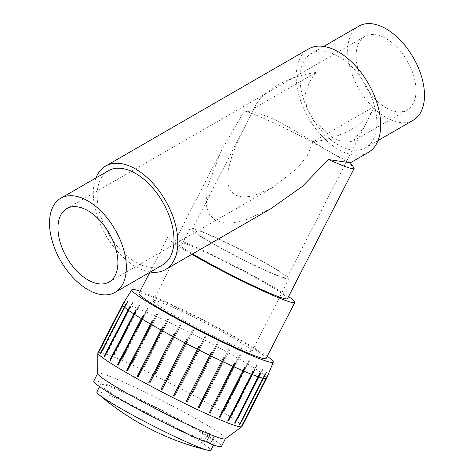 <?xml version="1.0" encoding="UTF-8"?>
<svg xmlns="http://www.w3.org/2000/svg" width="474" height="474" viewBox="0 0 474 474"><rect width="100%" height="100%" fill="white"/><g stroke="black" fill="none" stroke-linecap="round" stroke-linejoin="round"><path stroke-width="0.36" stroke-dasharray="2.37 1.78" d="M172.465 314.167A55.529 3.952 -152.9 0 1 153.114 300.64A55.529 3.952 -152.9 0 1 204.347 322.427A55.529 3.952 -152.9 0 1 251.972 351.246A55.529 3.952 -152.9 0 1 223.627 340.682A55.529 3.952 -152.9 0 1 172.465 314.167M266.104 358.48A71.402 5.084 27.1 0 0 204.857 321.419A71.402 5.084 27.1 0 0 138.983 293.406M338.43 145.044A54.332 31.367 60 0 1 302.933 97.164A54.332 31.367 60 0 1 311.264 53.627A54.332 31.367 60 0 1 365.596 84.994A54.332 31.367 60 0 1 365.596 147.734A54.332 31.367 60 0 1 338.43 145.044M413.233 120.23A54.332 31.367 60 0 1 386.067 117.54A54.332 31.367 60 0 1 350.57 69.66A54.332 31.367 60 0 1 358.901 26.123M308.544 48.923A59.765 34.507 -120 0 0 299.384 96.815A59.765 34.507 -120 0 0 338.43 149.482A59.765 34.507 -120 0 0 368.31 152.438M108.404 170.741A54.332 31.367 -120 0 0 108.404 233.481A54.332 31.367 -120 0 0 162.736 264.853M150.288 272.04A59.765 34.507 60 0 1 135.57 266.595A59.765 34.507 60 0 1 95.955 177.928M386.067 107.776A42.382 24.47 -120 0 0 407.255 109.879A42.382 24.47 -120 0 0 407.261 60.939A42.382 24.47 -120 0 0 364.879 36.474A42.382 24.47 -120 0 0 358.38 70.43A42.382 24.47 -120 0 0 386.067 107.776M374.685 106.295L312.941 141.945C339.953 138.455 366.005 124.111 373.672 108.505L363.908 127.328L353.26 141.045L344.331 142.52L333.234 138.284L313.284 120.147L306.518 107.207L305.517 93.129L309.54 82.061L316.093 72.469C289.081 75.959 263.029 90.303 255.368 105.903L254.348 108.113L316.093 72.469M210.746 242.285A53.248 3.786 27.1 0 0 259.805 267.709A53.248 3.786 27.1 0 0 286.983 277.841A53.248 3.786 27.1 0 0 228.409 243.76A53.248 3.786 27.1 0 0 192.189 229.315A53.248 3.786 27.1 0 0 210.746 242.285M312.941 141.945L307.182 155.958L297.079 168.507L272.011 187.959L252.873 196.076L243.215 197.214L234.932 195.033L230.186 190.406L227.84 184.054L228.332 169.153L232.035 155.715L237.45 142.164L254.348 108.113M209.508 241.799A55.529 3.952 27.1 0 0 260.67 268.314A55.529 3.952 27.1 0 0 289.016 278.884A55.529 3.952 27.1 0 0 241.39 250.065A55.529 3.952 27.1 0 0 190.157 228.278A55.529 3.952 27.1 0 0 209.508 241.799M288.553 296.564A71.402 5.084 27.1 0 0 218.23 257.678A71.402 5.084 27.1 0 0 167.683 237.344A71.402 5.084 27.1 0 0 191.846 254.319M287.475 298.667A63.172 4.497 27.1 0 0 233.291 265.878A63.172 4.497 27.1 0 0 175.007 241.094A63.172 4.497 27.1 0 0 192.592 253.892M244.294 110.952A63.172 4.497 -152.9 0 1 332.084 153.143C316.608 144.303 295.024 130.149 279.512 122.179C266.886 115.496 255.148 111.751 244.294 110.952L221.074 151.111L207.025 188.225L206.35 206.54L209.271 214.449L215.451 220.475L228.474 223.426L242.848 221.121L270.695 208.791M350.387 162.789L332.084 153.143A63.172 4.497 -152.9 0 1 353.865 167.737M140.114 291.202A79.436 5.652 -152.9 0 1 245.573 342.791A79.436 5.652 -152.9 0 1 267.235 356.276M259.841 373.382L234.44 423.004A80.633 5.735 27.1 0 0 234.725 423.098M263.402 377.985L239.613 424.52M264.705 374.821L239.299 424.443A80.633 5.735 27.1 0 0 239.589 424.508M267.046 376.226L242.404 424.84M267.484 375.141L242.084 424.763A80.633 5.735 27.1 0 0 242.208 424.74M242.996 424.1L266.702 377.79L268.106 374.336A80.633 5.735 27.1 0 0 268.065 374.223L266.661 377.683L242.949 423.993A80.959 5.759 -152.9 0 1 242.996 424.1L242.706 423.957A80.633 5.735 27.1 0 0 242.658 423.845L242.949 423.993M268.065 374.223L242.658 423.845M268.106 374.336L242.706 423.957M241.426 422.186L266.542 372.428A80.633 5.735 27.1 0 0 266.335 372.232L241.219 421.996A80.959 5.759 -152.9 0 1 241.426 422.186L241.142 422.05A80.633 5.735 27.1 0 0 240.934 421.854L241.219 421.996M266.335 372.232L240.934 421.854M266.542 372.428L241.142 422.05M237.717 419.223L262.851 369.477A80.633 5.735 27.1 0 0 262.478 369.205L237.344 418.951A80.959 5.759 -152.9 0 1 237.717 419.223L237.45 419.099A80.633 5.735 27.1 0 0 237.077 418.826L237.344 418.951M262.478 369.205L237.077 418.826M262.851 369.477L237.45 419.099M231.982 415.301L257.133 365.567A80.633 5.735 27.1 0 0 256.618 365.229L231.46 414.963A80.959 5.759 -152.9 0 1 231.982 415.301L231.733 415.188A80.633 5.735 27.1 0 0 231.211 414.851L231.46 414.963M256.618 365.229L231.211 414.851M257.133 365.567L231.733 415.188M224.386 410.543L249.573 360.827A80.633 5.735 27.1 0 0 248.921 360.43L223.734 410.146A80.959 5.759 -152.9 0 1 224.386 410.543L224.172 410.448A80.633 5.735 27.1 0 0 223.521 410.051L223.734 410.146M248.921 360.43L223.521 410.051M249.573 360.827L224.172 410.448M215.166 405.086L240.395 355.393A80.633 5.735 27.1 0 0 239.625 354.949L214.402 404.642A80.959 5.759 -152.9 0 1 215.166 405.086L214.995 405.015A80.633 5.735 27.1 0 0 214.224 404.571L214.402 404.642M239.625 354.949L214.224 404.571M240.395 355.393L214.995 405.015M204.608 399.102L229.878 349.439A80.633 5.735 27.1 0 0 229.019 348.959L203.749 398.628A80.959 5.759 -152.9 0 1 204.608 399.102L204.472 399.055A80.633 5.735 27.1 0 0 203.613 398.581L203.749 398.628M229.019 348.959L203.613 398.581M229.878 349.439L204.472 399.055M193.025 392.774L218.336 343.135A80.633 5.735 27.1 0 0 217.412 342.637L192.1 392.276A80.959 5.759 -152.9 0 1 193.025 392.774L192.936 392.75A80.633 5.735 27.1 0 0 192.011 392.259L192.1 392.276M217.412 342.637L192.011 392.259M218.336 343.135L192.936 392.75M180.766 386.286L206.131 336.676A80.633 5.735 27.1 0 0 205.171 336.173L179.806 385.789A80.959 5.759 -152.9 0 1 180.766 386.286L180.73 386.292A80.633 5.735 27.1 0 0 179.77 385.795L179.806 385.789M205.171 336.173L179.77 385.795M206.131 336.676L180.73 386.292M168.211 379.846L193.629 330.26A80.633 5.735 27.1 0 0 192.663 329.768L167.245 379.36A80.959 5.759 -152.9 0 1 168.211 379.846L168.229 379.881A80.633 5.735 27.1 0 0 167.257 379.39L167.245 379.36M192.663 329.768L167.257 379.39M193.629 330.26L168.229 379.881M155.745 373.642L181.204 324.08A80.633 5.735 27.1 0 0 180.262 323.618L154.797 373.18A80.959 5.759 -152.9 0 1 155.745 373.642L155.804 373.702A80.633 5.735 27.1 0 0 154.862 373.239L154.797 373.18M180.262 323.618L154.862 373.239M181.204 324.08L155.804 373.702M143.735 367.865L169.242 318.327A80.633 5.735 27.1 0 0 168.353 317.906L142.84 367.445A80.959 5.759 -152.9 0 1 143.735 367.865L143.841 367.948A80.633 5.735 27.1 0 0 142.947 367.528L142.84 367.445M168.353 317.906L142.947 367.528M169.242 318.327L143.841 367.948M132.548 362.693L158.103 313.172A80.633 5.735 27.1 0 0 157.291 312.804L131.731 362.326A80.959 5.759 -152.9 0 1 132.548 362.693L132.702 362.794A80.633 5.735 27.1 0 0 131.891 362.426L131.731 362.326M157.291 312.804L131.891 362.426M158.103 313.172L132.702 362.794M122.529 358.279L148.131 308.775A80.633 5.735 27.1 0 0 147.414 308.473L121.818 357.977A80.959 5.759 -152.9 0 1 122.529 358.279L122.725 358.397A80.633 5.735 27.1 0 0 122.014 358.095L121.818 357.977M147.414 308.473L122.014 358.095M148.131 308.775L122.725 358.397M113.985 354.759L139.617 305.274A80.633 5.735 27.1 0 0 139.03 305.043L113.393 354.528A80.959 5.759 -152.9 0 1 113.985 354.759L114.216 354.89A80.633 5.735 27.1 0 0 113.624 354.659L113.393 354.528M139.03 305.043L113.624 354.659M139.617 305.274L114.216 354.89M107.165 352.241L132.827 302.762A80.633 5.735 27.1 0 0 132.382 302.613L106.721 352.087A80.959 5.759 -152.9 0 1 107.165 352.241L107.426 352.383A80.633 5.735 27.1 0 0 106.982 352.229L106.721 352.087M132.382 302.613L106.982 352.229M132.827 302.762L107.426 352.383M102.289 350.796L127.968 301.322A80.633 5.735 27.1 0 0 127.678 301.257L101.999 350.73A80.959 5.759 -152.9 0 1 102.289 350.796L102.568 350.944A80.633 5.735 27.1 0 0 102.277 350.879L101.999 350.73M127.678 301.257L102.277 350.879M127.968 301.322L102.568 350.944M99.499 350.476L123.204 304.16L125.183 301.002A80.633 5.735 27.1 0 0 125.059 301.026L123.08 304.184L99.368 350.499A80.959 5.759 -152.9 0 1 99.499 350.476L99.783 350.624A80.633 5.735 27.1 0 0 99.659 350.647L99.368 350.499M125.059 301.026L99.659 350.647M125.183 301.002L99.783 350.624M124.609 301.92L99.208 351.542L98.918 351.394M124.07 302.773L99.167 351.43A80.633 5.735 27.1 0 0 99.208 351.542M126.339 303.911L100.932 353.533L100.654 353.391M124.615 306.666L100.725 353.337A80.633 5.735 27.1 0 0 100.932 353.533M130.19 306.939L104.79 356.561L104.523 356.43M136.056 310.914L110.406 360.424M143.752 315.714L118.133 365.241M153.043 321.194L127.465 370.745M163.654 327.184L138.118 376.759M175.256 333.506L149.766 383.111M187.497 339.971L162.061 389.598M199.044 345.884L173.638 395.506A80.633 5.735 27.1 0 0 173.662 395.517M211.463 352.064L186.063 401.685A80.633 5.735 27.1 0 0 186.134 401.721M223.426 357.817L198.025 407.439A80.633 5.735 27.1 0 0 198.15 407.498M234.565 362.971L209.164 412.593A80.633 5.735 27.1 0 0 209.33 412.664M244.543 367.368L219.142 416.99A80.633 5.735 27.1 0 0 219.349 417.079M97.881 352.733A80.959 5.759 -152.9 0 1 139.208 368.138A80.959 5.759 -152.9 0 1 213.798 406.793A80.959 5.759 -152.9 0 1 242.007 426.511M122.594 304.462A80.959 5.759 -152.9 0 1 123.08 304.184M123.204 304.16A80.959 5.759 -152.9 0 1 125.705 304.421M125.995 304.486A80.959 5.759 -152.9 0 1 130.427 305.777M130.877 305.926A80.959 5.759 -152.9 0 1 137.105 308.219M137.691 308.444A80.959 5.759 -152.9 0 1 145.524 311.661M146.241 311.969A80.959 5.759 -152.9 0 1 155.442 316.01M156.254 316.383A80.959 5.759 -152.9 0 1 166.546 321.135M167.441 321.556A80.959 5.759 -152.9 0 1 178.502 326.87M179.45 327.333A80.959 5.759 -152.9 0 1 190.957 333.044M191.923 333.536A80.959 5.759 -152.9 0 1 203.518 339.479M204.478 339.976A80.959 5.759 -152.9 0 1 215.806 345.967M216.731 346.458A80.959 5.759 -152.9 0 1 227.455 352.312M228.314 352.792A80.959 5.759 -152.9 0 1 238.108 358.332M238.878 358.771A80.959 5.759 -152.9 0 1 247.44 363.831M248.092 364.228A80.959 5.759 -152.9 0 1 255.166 368.648M255.687 368.991A80.959 5.759 -152.9 0 1 261.056 372.641M261.423 372.908A80.959 5.759 -152.9 0 1 264.925 375.681M265.132 375.876A80.959 5.759 -152.9 0 1 266.661 377.683M266.702 377.79A80.959 5.759 -152.9 0 1 266.72 378.24M253.057 370.875L227.65 420.491A80.633 5.735 27.1 0 0 227.899 420.592M214.254 436.068L208.584 432.839A64.002 4.556 -152.9 0 1 204.904 431.399L200.952 439.12L206.178 442.177M204.904 431.399L210.13 434.457M206.474 441.608L204.632 440.559L208.584 432.839M93.757 381.06A71.722 5.101 -152.9 0 1 159.922 409.198A71.722 5.101 -152.9 0 1 221.441 446.425M97.668 373.524A71.722 5.101 -152.9 0 1 97.709 373.346A71.722 5.101 -152.9 0 1 163.874 401.484A71.722 5.101 -152.9 0 1 225.393 438.705A71.722 5.101 -152.9 0 1 225.269 438.847M200.952 439.12A64.002 4.556 -152.9 0 1 136.897 407.978A64.002 4.556 -152.9 0 1 100.624 384.58A64.002 4.556 -152.9 0 1 159.673 409.69A64.002 4.556 -152.9 0 1 214.574 442.912A64.002 4.556 -152.9 0 1 204.632 440.559M96.838 391.968A64.002 4.556 -152.9 0 1 129.515 404.15A64.002 4.556 -152.9 0 1 188.486 434.711A64.002 4.556 -152.9 0 1 210.788 450.3M323.712 46.44L311.264 53.627M378.045 140.547L365.596 147.734M286.983 277.841L373.672 108.505M192.189 229.315L255.368 105.903M251.972 351.246L289.016 278.884M153.114 300.64L190.157 228.278M167.683 237.344L149.766 272.343M109.121 282.006L272.011 187.959M353.266 141.051L407.255 109.879M66.745 208.601L364.879 36.474M221.068 151.111L175.007 241.094M100.624 384.58L99.576 386.63M214.574 442.912L213.525 444.962"/><path stroke-width="0.71" d="M149.766 272.343L138.983 293.406A71.402 5.084 27.1 0 0 163.868 310.796A71.402 5.084 27.1 0 0 229.653 344.894A71.402 5.084 27.1 0 0 266.104 358.48L294.804 302.418A71.402 5.084 27.1 0 0 288.553 296.564M323.712 46.44L358.901 26.123A54.332 31.367 60 0 1 413.233 57.49A54.332 31.367 60 0 1 413.233 120.23L378.045 140.547M350.387 162.789L353.865 167.737A63.172 4.497 -152.9 0 1 354.096 168.531A63.172 4.497 -152.9 0 1 328.458 159.542L350.387 162.789L368.31 152.438A59.765 34.507 -120 0 0 368.31 83.424A59.765 34.507 -120 0 0 308.544 48.923L105.69 166.036A59.765 34.507 60 0 1 135.57 168.999A59.765 34.507 60 0 1 174.616 221.666A59.765 34.507 60 0 1 165.456 269.558A59.765 34.507 60 0 1 150.288 272.04M115.099 292.357L162.736 264.853A54.332 31.367 -120 0 0 171.067 221.311A54.332 31.367 -120 0 0 135.57 173.437A54.332 31.367 -120 0 0 108.404 170.741L60.767 198.245A54.332 31.367 -120 0 0 60.767 260.984A54.332 31.367 -120 0 0 115.099 292.357A54.332 31.367 -120 0 0 123.43 248.82A54.332 31.367 -120 0 0 87.933 200.94A54.332 31.367 -120 0 0 60.767 198.245M95.955 177.928A59.765 34.507 60 0 1 105.69 166.036M87.933 210.699A42.382 24.47 60 0 1 115.62 248.044A42.382 24.47 60 0 1 109.121 282.006A42.382 24.47 60 0 1 87.933 279.903A42.382 24.47 60 0 1 60.245 242.558A42.382 24.47 60 0 1 66.745 208.601A42.382 24.47 60 0 1 87.933 210.699M191.846 254.319A71.402 5.084 27.1 0 0 192.562 254.739A71.402 5.084 27.1 0 0 258.354 288.832A71.402 5.084 27.1 0 0 294.804 302.418M192.592 253.892A63.172 4.497 27.1 0 0 197.024 256.481A63.172 4.497 27.1 0 0 255.231 286.646A63.172 4.497 27.1 0 0 287.475 298.667L354.096 168.531M165.456 269.558L270.695 208.797L302.199 186.531L328.458 159.542M267.235 356.276A79.436 5.652 -152.9 0 1 273.267 362.106A79.436 5.652 -152.9 0 1 232.687 347.015A79.436 5.652 -152.9 0 1 159.14 308.876A79.436 5.652 -152.9 0 1 131.855 289.715A79.436 5.652 -152.9 0 1 140.114 291.202M260.291 373.536L235.145 423.3A80.959 5.759 -152.9 0 1 234.701 423.146L259.841 373.382A80.633 5.735 27.1 0 0 260.291 373.536L235.145 423.3M264.996 374.887L239.868 424.657A80.959 5.759 -152.9 0 1 239.577 424.591L264.705 374.821A80.633 5.735 27.1 0 0 264.996 374.887L263.402 377.985M267.609 375.118L266.204 378.578L242.498 424.888A80.959 5.759 -152.9 0 1 242.374 424.911L266.08 378.602L267.484 375.141A80.633 5.735 27.1 0 0 267.609 375.118L267.046 376.226M98.876 351.281L122.582 304.972L124.567 301.808A80.633 5.735 27.1 0 0 124.609 301.92L122.624 305.078L98.918 351.394A80.959 5.759 -152.9 0 1 98.876 351.281L98.953 351.323M124.567 301.808L124.07 302.773M100.441 353.201L126.125 303.716A80.633 5.735 27.1 0 0 126.339 303.911L100.654 353.391A80.959 5.759 -152.9 0 1 100.441 353.201L100.689 353.32M126.125 303.716L124.615 306.666M104.15 356.164L129.817 306.666A80.633 5.735 27.1 0 0 130.19 306.939L104.523 356.43A80.959 5.759 -152.9 0 1 104.15 356.164L104.416 356.288A80.633 5.735 27.1 0 0 104.547 356.383M129.817 306.666L104.416 356.288M109.885 360.086L135.534 310.577A80.633 5.735 27.1 0 0 136.056 310.914L110.406 360.424A80.959 5.759 -152.9 0 1 109.885 360.086L110.134 360.199A80.633 5.735 27.1 0 0 110.424 360.388M135.534 310.577L110.134 360.199M117.481 364.844L143.095 315.317A80.633 5.735 27.1 0 0 143.752 315.714L118.133 365.241A80.959 5.759 -152.9 0 1 117.481 364.844L117.694 364.939A80.633 5.735 27.1 0 0 118.15 365.211M143.095 315.317L117.694 364.939M126.7 370.301L152.278 320.75A80.633 5.735 27.1 0 0 153.043 321.194L127.465 370.745A80.959 5.759 -152.9 0 1 126.7 370.301L126.872 370.372A80.633 5.735 27.1 0 0 127.482 370.721M152.278 320.75L126.872 370.372M137.259 376.285L162.795 326.71A80.633 5.735 27.1 0 0 163.654 327.184L138.118 376.759A80.959 5.759 -152.9 0 1 137.259 376.285L137.395 376.326A80.633 5.735 27.1 0 0 138.13 376.735M162.795 326.71L137.395 376.326M148.842 382.613L174.331 333.015A80.633 5.735 27.1 0 0 175.256 333.506L149.766 383.111A80.959 5.759 -152.9 0 1 148.842 382.613L148.931 382.631A80.633 5.735 27.1 0 0 149.778 383.087M174.331 333.015L148.931 382.631M161.101 389.095L186.537 339.473A80.633 5.735 27.1 0 0 187.497 339.971L162.061 389.598A80.959 5.759 -152.9 0 1 161.101 389.095L161.136 389.089A80.633 5.735 27.1 0 0 162.072 389.575M186.537 339.473L161.136 389.089M200.01 346.376L174.622 396.027A80.959 5.759 -152.9 0 1 173.656 395.541L199.044 345.884A80.633 5.735 27.1 0 0 200.01 346.376L174.622 396.027M173.662 395.517A80.633 5.735 27.1 0 0 174.61 395.997M212.411 352.526L187.07 402.207A80.959 5.759 -152.9 0 1 186.128 401.745L211.463 352.064A80.633 5.735 27.1 0 0 212.411 352.526L187.07 402.207M186.134 401.721A80.633 5.735 27.1 0 0 187.005 402.148M224.321 358.237L199.027 407.942A80.959 5.759 -152.9 0 1 198.138 407.516L223.426 357.817A80.633 5.735 27.1 0 0 224.321 358.237L199.027 407.942M198.15 407.498A80.633 5.735 27.1 0 0 198.92 407.859M235.382 363.339L210.136 413.061A80.959 5.759 -152.9 0 1 209.318 412.694L234.565 362.971A80.633 5.735 27.1 0 0 235.382 363.339L210.136 413.061M209.33 412.664A80.633 5.735 27.1 0 0 209.976 412.961M245.254 367.67L220.049 417.41A80.959 5.759 -152.9 0 1 219.338 417.108L244.543 367.368A80.633 5.735 27.1 0 0 245.254 367.67L220.049 417.41M219.349 417.079A80.633 5.735 27.1 0 0 219.853 417.292M258.407 376.836A80.959 5.759 -152.9 0 1 252.18 374.543L228.474 420.859A80.959 5.759 -152.9 0 1 227.881 420.628L251.593 374.312A80.959 5.759 -152.9 0 1 243.755 371.101M243.043 370.792A80.959 5.759 -152.9 0 1 233.842 366.746M233.024 366.378A80.959 5.759 -152.9 0 1 222.739 361.626M221.844 361.206A80.959 5.759 -152.9 0 1 210.776 355.891M209.834 355.429A80.959 5.759 -152.9 0 1 198.328 349.717M197.362 349.225A80.959 5.759 -152.9 0 1 185.767 343.283M184.807 342.785A80.959 5.759 -152.9 0 1 173.472 336.795M172.554 336.303A80.959 5.759 -152.9 0 1 161.824 330.449M160.964 329.969A80.959 5.759 -152.9 0 1 151.176 324.429M273.267 362.106L266.72 378.24A80.959 5.759 -152.9 0 1 266.702 378.27L242.007 426.511A80.959 5.759 -152.9 0 1 241.87 426.671A80.959 5.759 -152.9 0 1 199.738 410.662A80.959 5.759 -152.9 0 1 126.481 372.677A80.959 5.759 -152.9 0 1 97.834 352.94A80.959 5.759 -152.9 0 1 97.881 352.733L122.576 304.492A80.959 5.759 -152.9 0 1 122.594 304.462L131.855 289.715M150.406 323.991A80.959 5.759 -152.9 0 1 141.845 318.931M141.187 318.534A80.959 5.759 -152.9 0 1 134.118 314.108M133.597 313.77A80.959 5.759 -152.9 0 1 128.229 310.12M127.856 309.854A80.959 5.759 -152.9 0 1 124.36 307.081M124.147 306.885A80.959 5.759 -152.9 0 1 122.624 305.078M122.582 304.972A80.959 5.759 -152.9 0 1 122.576 304.492M266.702 378.27A80.959 5.759 -152.9 0 1 266.204 378.578M266.08 378.602A80.959 5.759 -152.9 0 1 263.574 378.341M263.283 378.276A80.959 5.759 -152.9 0 1 258.851 376.984M251.593 374.312L253.057 370.875A80.633 5.735 27.1 0 0 253.643 371.106L228.474 420.859M253.643 371.106L252.18 374.543M227.899 420.592A80.633 5.735 27.1 0 0 228.243 420.722M97.668 373.423L93.757 381.06A71.722 5.101 -152.9 0 0 134.403 407.284A71.722 5.101 -152.9 0 0 206.178 442.177L210.13 434.457A71.722 5.101 -152.9 0 1 123.039 391.009A71.722 5.101 -152.9 0 1 97.668 373.524L97.834 352.94M241.87 426.671L225.269 438.847A71.722 5.101 -152.9 0 1 214.254 436.068L210.302 443.788L206.474 441.608M214.254 436.068A71.722 5.101 -152.9 0 1 210.13 434.457M225.351 438.788L221.441 446.425A71.722 5.101 -152.9 0 1 210.302 443.788M213.525 444.962L210.788 450.3A64.002 4.556 -152.9 0 1 207.896 450.259A64.002 4.556 -152.9 0 1 197.172 446.508A64.002 4.556 -152.9 0 1 140.885 419.537A64.002 4.556 -152.9 0 1 98.562 394.291A64.002 4.556 -152.9 0 1 96.838 391.968L99.576 386.63M98.562 394.291A260.801 260.801 0 0 0 207.896 450.259"/></g></svg>
